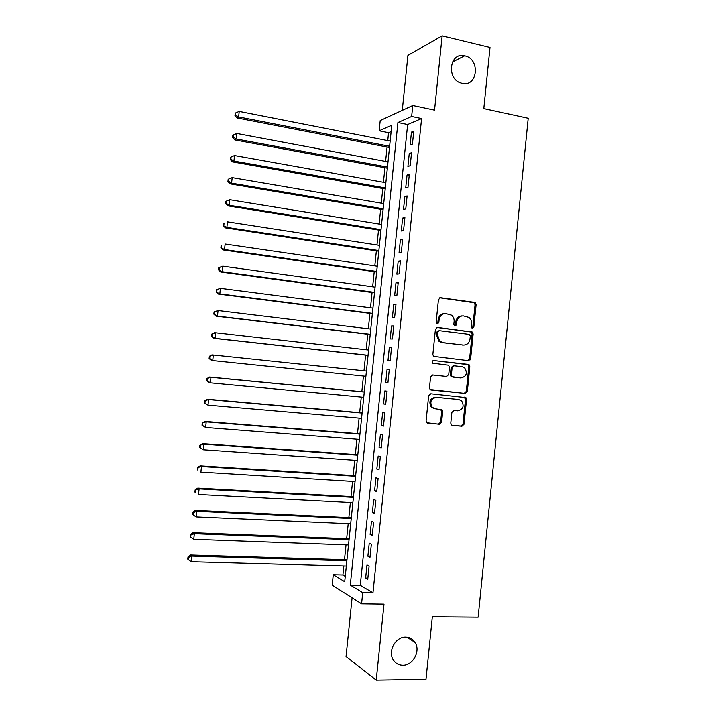 <?xml version="1.0" encoding="UTF-8"?>
<svg xmlns="http://www.w3.org/2000/svg" width="716" height="716" viewBox="0 0 716 716"><rect width="100%" height="100%" fill="white"/><g stroke="black" fill="none" stroke-linecap="round" stroke-linejoin="round"><path stroke-width="1.07" d="M472.39 328.322L473.84 327.015L476.095 304.712L475.236 302.68L474.448 302.358L440.573 297.713L438.443 299.574L436.134 322.227L437.324 323.883L438.819 322.567L439.114 319.631C439.901 315.55 442.166 313.545 445.898 313.617L451.545 315.183C453.434 316.794 454.284 318.915 454.105 321.556L453.81 324.473L454.982 326.12L456.45 324.804L456.745 321.896C457.533 317.841 459.762 315.854 463.44 315.917L468.917 317.403C470.842 318.996 471.71 321.126 471.531 323.793L471.235 326.684L472.39 328.322M472.023 328.214L472.811 327.024L475.057 304.756L474.198 302.725L439.758 297.793M437.002 323.802L437.834 322.576L438.138 319.649L439.114 319.631M454.633 326.022L455.448 324.813L455.743 321.914L456.745 321.896M405.695 637.097C395.733 636.605 387.669 650.969 393.129 659.615C395.375 663.302 398.606 665.182 402.831 665.262C413.007 665.612 420.838 650.871 415.056 642.386C412.837 638.967 409.722 637.213 405.695 637.097M464.863 55.839L464.648 55.785C449.344 51.74 446.14 79.691 461.525 83.208L462.062 83.342C477.706 87.522 480.615 58.909 464.863 55.839M450.776 423.129L451.349 424.892L452.449 425.42L461.927 426.235L464.013 424.284L466.528 399.421L465.883 397.595L430.79 393.782L428.651 395.733L426.083 420.981L426.629 422.717L439.463 424.293L441.584 422.333L442.676 411.593L442.085 409.812L435.221 408.755L432.24 407.306C429.484 401.953 430.862 398.642 436.375 397.344L458.813 399.519L461.56 400.799C464.478 406.088 463.18 409.427 457.667 410.832L453.953 410.483L451.859 412.434L450.776 423.129M362.726 592.651L361.58 603.83L332.197 585.169L333.271 574.742L344.718 581.705L391.786 125.228L379.158 130.795L380.214 120.565L412.774 105.521L411.646 116.484L397.926 122.526L350.285 585.088L362.726 592.651L372.964 592.83L421.59 118.552L411.646 116.484M412.774 105.521L434.54 110.139L442.139 35.8L490.004 47.426L483.801 108.617L528.211 118.265L478.136 617.165L432.33 616.771L425.993 679.386L376.222 680.2L384.009 604.134L361.58 603.83M468.55 360.694L470.627 358.805L473.133 334.005L472.345 332.036L437.548 327.418L435.418 329.315L432.849 354.492L433.538 356.38L468.55 360.694M469.83 366.69L467.324 391.527L465.248 393.442L430.083 389.522L429.466 387.714L430.567 376.92L432.706 374.987L446.623 376.464L448.735 374.54L449.451 367.433L448.771 365.554L447.777 365.106L432.571 363.173C431.766 361.75 432.115 360.864 433.601 360.515L469.123 364.793L469.83 366.69L468.81 366.619L466.304 391.401L467.324 391.527M352.093 597.806L346.052 656.509L376.222 680.2M442.139 35.8L407.932 55.347L402.267 110.38M412.425 144.113L413.759 131.171L411.449 132.12L410.125 144.99L412.425 144.113M410.214 165.691L411.539 152.741L409.239 153.582L407.914 166.47L410.214 165.691M407.995 187.288L409.328 174.328L407.037 175.062L405.712 187.959L407.995 187.288M405.775 208.902L407.109 195.924L404.826 196.56L403.502 209.475L405.775 208.902M403.555 230.534L404.889 217.548L402.616 218.085L401.291 231L403.555 230.534M401.336 252.184L402.669 239.189L400.405 239.618L399.072 252.551L401.336 252.184M399.107 273.852L400.441 260.848L398.185 261.179L396.861 274.121L399.107 273.852M396.879 295.547L398.221 282.525L395.975 282.748L394.641 295.708L396.879 295.547M394.65 317.251L395.993 304.228L393.755 304.345L392.422 317.313L394.65 317.251M392.422 338.981L393.764 325.941L391.536 325.959L390.202 338.937L392.422 338.981M390.193 360.73L391.527 347.681L389.316 347.591L387.983 360.578L390.193 360.73M387.956 382.496L389.298 369.429L387.088 369.241L385.754 382.237L387.956 382.496L385.754 382.237M385.718 404.28L387.061 391.205L384.868 390.909L383.525 403.922L385.718 404.28M383.481 426.083L384.823 412.998L382.639 412.595L381.297 425.617L383.481 426.083M381.234 447.912L382.586 434.809L380.411 434.308L379.068 447.339L381.234 447.912M378.997 469.75L380.339 456.647L378.173 456.029L376.84 469.078L378.997 469.75M376.75 491.615L378.102 478.494L375.945 477.778L374.602 490.836L376.75 491.615M374.504 513.497L375.855 500.368L373.707 499.544L372.365 512.611L374.504 513.497M372.257 535.398L373.609 522.25L371.47 521.32L370.127 534.404L372.257 535.398M370.002 557.317L371.353 544.16L369.232 543.131L367.89 556.216L370.002 557.317M421.59 118.552L407.646 124.512L360.273 585.294L372.964 592.83M366.986 564.951L365.643 578.054L367.755 579.253L369.107 566.087L366.986 564.951M391.133 131.565L388.555 132.666L387.741 140.596M387.079 147.031L385.593 161.431M384.94 167.759L383.436 182.285M382.8 188.505L381.288 203.156M380.652 209.269L379.131 224.045M378.513 230.06L376.974 244.962M376.365 250.86L374.817 265.887M374.217 271.677L372.651 286.83M372.069 292.513L370.494 307.791M369.912 313.366L368.328 328.769M367.764 334.229L366.162 349.766M365.608 355.118L363.988 370.781M363.451 376.034L361.831 391.715M361.276 397.076L359.674 412.658M359.11 418.126L357.508 433.61M356.935 439.203L355.342 454.579M354.76 460.298L353.176 475.567M352.576 481.403L351.01 496.582M350.401 502.534L348.844 517.605M348.218 523.673L346.669 538.647M346.034 544.84L344.503 559.706M343.85 566.016L342.919 574.984L345.264 576.371M470.269 359.835L470.376 358.788M342.919 574.984L333.271 574.742M388.555 132.666L379.158 130.795M407.646 124.512L397.926 122.526M360.273 585.294L350.285 585.088M411.449 132.12L413.615 132.558M409.239 153.582L411.414 154.003M407.037 175.062L409.212 175.465M404.826 196.56L407.001 196.945M402.616 218.085L404.8 218.443M400.405 239.618L402.589 239.967M398.185 261.179L400.378 261.501M395.975 282.748L398.159 283.062M393.755 304.345L395.948 304.631M391.536 325.959L393.728 326.228M389.316 347.591L391.509 347.842M387.088 369.241L389.289 369.474M383.525 403.922L385.736 404.119M381.297 425.617L383.507 425.805M379.068 447.339L381.279 447.5M376.84 469.078L379.05 469.222M374.602 490.836L376.822 490.961M372.365 512.611L374.584 512.719M370.127 534.404L372.347 534.494M367.89 556.216L370.109 556.287M365.643 578.054L367.872 578.107M462.106 315.908C458.58 316.025 456.459 318.029 455.743 321.914M444.529 313.617C440.984 313.751 438.854 315.765 438.138 319.649M467.96 360.631L469.607 358.743L472.104 333.996L471.316 332.027L436.894 327.463M470.296 335.992L469.141 334.354L439.347 330.667L437.852 331.991L437.539 335.079L439.866 341.246L442.953 342.633L463.333 345.058C467.002 345.085 469.222 343.08 469.991 339.044L470.296 335.992M439.051 330.667L436.876 331.982L437.852 331.991M463.27 345.058L441.969 342.606L438.89 341.219L436.563 335.07L436.876 331.982M430.907 389.996L464.228 393.317L466.304 391.401M432.482 374.978L446.623 376.464M433.261 360.524L468.183 364.381M460.898 377.967C466.519 376.535 467.754 373.152 464.603 367.827L462.044 366.681L454.204 365.813L452.1 367.72L451.384 374.826L452.047 376.679L460.898 377.967L453.049 377.144M454.069 365.804L453.201 365.742L451.107 367.648L452.1 367.72M452.056 377.046L451.053 376.589L450.382 374.736L451.107 367.648M468.81 366.619L468.094 364.721L467.163 364.31M458.124 399.43L458.813 399.519M434.245 408.603L431.274 407.153C428.517 401.819 429.895 398.508 435.409 397.219L457.81 399.394M427.228 423.138L438.487 424.114L440.6 422.154L441.691 411.431L440.456 409.239M451.894 425.268L460.916 426.047L463.001 424.105L465.507 399.286L464.165 397.058M390.157 141.07L239.216 111.428L238.625 116.941L237.112 117.97L389.495 147.496M235.564 115.061L235.797 112.851L234.964 115.473L235.564 115.061L238.625 116.941L389.62 146.27M235.797 112.851L239.216 111.428M237.112 117.97L234.964 115.473M388.009 161.888L236.871 133.471L236.28 138.994L234.785 139.915L387.356 168.206M233.219 137.096L233.452 134.894L232.852 135.27L232.619 137.472L233.219 137.096L236.28 138.994L387.472 167.088M233.452 134.894L236.871 133.471M234.785 139.915L232.619 137.472M385.861 182.723L234.526 155.542L233.935 161.064L232.449 161.879L385.217 188.934M230.874 159.158L231.107 156.947L230.516 157.287L230.284 159.489L230.874 159.158L233.935 161.064L385.324 187.932M231.107 156.947L234.526 155.542M232.449 161.879L230.284 159.489M383.713 203.577L232.181 177.631L231.59 183.153L230.113 183.86L383.078 209.681M228.52 181.238L228.762 179.027L228.171 179.322L227.939 181.524L228.52 181.238L231.59 183.153L383.176 208.786M228.762 179.027L232.181 177.631M230.113 183.86L227.939 181.524M381.556 224.448L229.827 199.728L229.245 205.259L227.778 205.868L380.939 230.445M226.175 203.335L226.408 201.124L225.826 201.375L225.594 203.577L226.175 203.335L229.245 205.259L381.019 229.666M226.408 201.124L229.827 199.728M227.778 205.868L225.594 203.577M379.408 245.337L227.482 221.853L226.891 227.393L225.433 227.885L378.8 251.226M223.822 225.451L224.063 223.24L223.481 223.446L223.249 225.656L226.891 227.393L378.862 250.555M223.481 223.446L224.063 223.24M225.433 227.885L223.249 225.656M377.251 266.236L225.128 244.004L224.538 249.544L223.097 249.929L376.652 272.026M221.468 247.593L221.709 245.373L221.137 245.543L220.895 247.754L224.538 249.544L376.705 271.471M221.137 245.543L221.709 245.373M223.097 249.929L220.895 247.754M375.095 287.161L222.774 266.164L222.184 271.713L220.752 271.99L374.504 292.844M219.114 269.753L219.347 267.533L218.783 267.65L218.55 269.869L222.184 271.713L374.549 292.397M218.783 267.65L222.774 266.164L219.347 267.533M220.752 271.99L218.55 269.869M372.929 308.104L220.412 288.351L219.83 293.9L218.398 294.07L372.356 313.671M216.76 291.931L216.993 289.712L216.429 289.783L216.196 292.003L219.83 293.9L372.392 313.348M216.429 289.783L220.412 288.351L216.993 289.712M218.398 294.07L216.196 292.003M370.772 329.065L218.058 310.556L217.467 316.105L216.053 316.168L370.208 334.524M214.397 314.127L214.63 311.908L214.075 311.934L213.833 314.154L217.467 316.105L370.226 334.309M214.075 311.934L218.058 310.556L214.63 311.908M216.053 316.168L213.833 314.154M368.606 350.043L215.695 332.779L215.104 338.337L213.699 338.292L368.051 355.396M212.034 336.341L212.276 334.121L211.712 334.112L211.48 336.332L215.104 338.337L368.069 355.288M211.712 334.112L214.29 332.761L215.695 332.779L212.276 334.121M213.699 338.292L211.48 336.332M366.44 371.04L213.332 355.02L212.742 360.587L365.903 376.294M209.358 356.3L211.936 354.894L213.332 355.02L209.358 356.3L209.117 358.519L209.672 358.582L209.904 356.353M209.672 358.582L212.742 360.587L211.354 360.434L209.117 358.519M364.283 391.956L209.582 377.046L210.969 377.287L210.379 382.854L363.737 397.308M364.274 392.055L210.969 377.287L206.996 378.513L206.754 380.733L207.309 380.84L207.542 378.612M207.309 380.84L210.379 382.854L208.991 382.595L206.754 380.733M206.996 378.513L209.582 377.046M362.126 412.872L207.228 399.224L208.598 399.573L208.007 405.149L361.562 418.341M362.108 413.078L208.598 399.573L204.633 400.745L204.391 402.974L204.937 403.117L205.17 400.888M204.937 403.117L208.007 405.149L204.391 402.974M204.633 400.745L207.228 399.224M359.969 433.806L204.865 421.42L206.226 421.876L205.635 427.452L359.396 439.391M359.933 434.129L206.226 421.876L202.261 422.995L202.028 425.223L202.565 425.411L202.807 423.183M202.565 425.411L205.635 427.452L202.028 425.223M202.261 422.995L204.865 421.42M357.812 454.758L202.512 443.634L203.854 444.197L203.263 449.782L357.221 460.469M357.767 455.197L203.854 444.197L199.898 445.271L199.657 447.5L200.194 447.733L200.435 445.495M200.194 447.733L203.263 449.782L199.657 447.5M199.898 445.271L202.512 443.634M355.646 475.728L200.149 465.865L201.482 466.546L200.892 472.13L355.046 481.555M355.592 476.283L201.482 466.546L197.526 467.566L197.294 469.794L197.822 470.072L198.055 467.834M197.822 470.072L197.294 469.794M197.526 467.566L200.149 465.865M353.48 496.716L197.777 488.124L199.111 488.903L198.511 494.505L352.872 502.659M353.409 497.378L199.111 488.903L195.155 489.878L194.913 492.107L195.441 492.429L195.683 490.192M195.441 492.429L194.913 492.107M195.155 489.878L197.777 488.124M351.314 517.722L195.414 510.392L196.73 511.296L196.13 516.889L350.688 523.781M351.234 518.5L196.73 511.296L193.302 512.567L192.783 512.208L192.541 514.437L193.06 514.804L193.302 512.567M196.13 516.889L193.06 514.804M192.783 512.208L195.414 510.392M349.148 538.745L193.043 532.686L194.349 533.697L193.75 539.3L348.513 544.93M349.059 539.64L194.349 533.697L190.921 534.959L190.402 534.557L190.17 536.794L190.68 537.206L190.921 534.959M193.75 539.3L190.68 537.206M190.402 534.557L193.043 532.686M346.974 559.787L190.671 555.007L191.969 556.117L191.369 561.729L346.329 566.087M346.875 560.798L191.969 556.117L188.541 557.379L188.022 556.932L187.789 559.169L188.299 559.626L188.541 557.379M191.369 561.729L188.299 559.626M188.022 556.932L190.671 555.007M472.811 327.024L473.84 327.015M437.834 322.576L438.819 322.567M455.448 324.813L456.45 324.804M439.892 297.749L440.573 297.713M473.419 302.412L474.448 302.358M475.057 304.756L476.095 304.712M470.466 331.66L471.486 331.669M472.104 333.996L473.133 334.005M469.607 358.743L470.627 358.805M436.563 335.07L437.539 335.079M441.969 342.606L442.953 342.633M462.321 345.031L463.333 345.058M464.228 393.317L465.248 393.442M450.382 374.736L451.384 374.826M435.409 397.219L436.375 397.344M441.691 411.431L442.676 411.593M440.6 422.154L441.584 422.333M438.487 424.114L439.463 424.293M465.507 399.286L466.528 399.421M463.001 424.105L464.013 424.284M460.916 426.047L461.927 426.235M452.431 62.015L464.648 55.785M406.965 637.177L415.056 642.386M474.198 302.725L475.236 302.68M471.316 332.027L472.345 332.036M438.89 341.219L439.866 341.246M451.053 376.589L452.047 376.679M468.094 364.721L469.123 364.793M431.274 407.153L432.24 407.306M441.101 409.659L442.085 409.812M464.863 397.47L465.883 397.595"/></g></svg>
